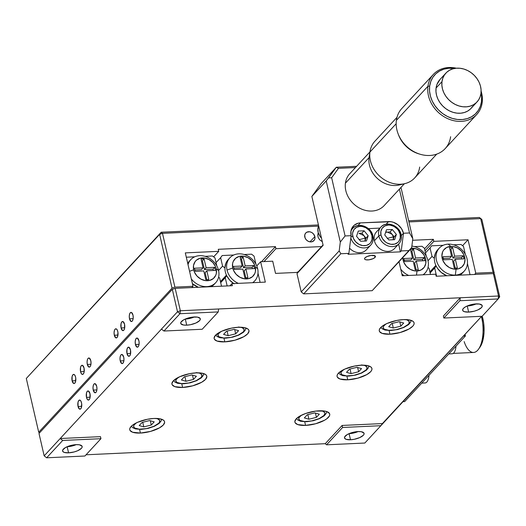 <?xml version="1.0" encoding="UTF-8"?>
<svg xmlns="http://www.w3.org/2000/svg" width="526" height="526" viewBox="0 0 526 526"><rect width="100%" height="100%" fill="white"/><g stroke="black" fill="none" stroke-linecap="round" stroke-linejoin="round"><path stroke-width="0.79" d="M194.521 316.889L189.058 318.592L185.303 319.065L186.71 325.173A10.053 3.544 -13 0 1 180.714 323.332A10.053 3.544 -13 0 1 194.304 316.968A10.053 3.544 -13 0 1 200.301 318.809A10.053 3.544 -13 0 1 186.71 325.173L185.303 319.065A10.053 3.544 167 0 0 194.357 316.961M93.247 390.082L96.876 389.917L93.247 390.082A4.576 1.972 87.3 0 1 94.765 383.638A4.576 1.972 87.3 0 1 96.712 386.34A4.576 1.972 87.3 0 1 95.193 392.784A4.576 1.972 87.3 0 1 93.247 390.082L94.818 392.725L95.942 392.389L96.534 391.357L96.955 388.977L96.712 386.34L95.14 383.704L94.016 384.039L93.424 385.071L93.003 387.445L93.247 390.082M120.25 360.902L123.88 360.731L120.25 360.902A4.576 1.972 87.3 0 1 121.769 354.458A4.576 1.972 87.3 0 1 123.715 357.161A4.576 1.972 87.3 0 1 122.196 363.604A4.576 1.972 87.3 0 1 120.25 360.902L121.822 363.538L122.591 363.492L123.538 362.171L123.958 359.797L123.715 357.161L122.144 354.517L121.019 354.853L120.428 355.885L120.007 358.265L120.25 360.902M86.501 397.38L90.124 397.209L86.501 397.38A4.576 1.972 87.3 0 1 88.013 390.936A4.576 1.972 87.3 0 1 89.959 393.639A4.576 1.972 87.3 0 1 88.44 400.082A4.576 1.972 87.3 0 1 86.501 397.38L87.323 399.385L88.46 400.082L89.512 399.241L89.992 397.939L89.959 393.639L88.388 390.996L87.263 391.331L86.468 393.073L86.501 397.38M78.058 406.499L81.688 406.328L78.058 406.499A4.576 1.972 87.3 0 1 79.577 400.056A4.576 1.972 87.3 0 1 81.517 402.758A4.576 1.972 87.3 0 1 80.005 409.202A4.576 1.972 87.3 0 1 78.058 406.499L79.63 409.136L80.399 409.09L81.339 407.768L81.675 403.606L81.017 401.305L79.952 400.115L78.828 400.45L78.026 402.193L78.058 406.499M135.438 344.484L139.068 344.313L135.438 344.484A4.576 1.972 87.3 0 1 136.957 338.04A4.576 1.972 87.3 0 1 138.903 340.743A4.576 1.972 87.3 0 1 137.385 347.186A4.576 1.972 87.3 0 1 135.438 344.484L137.01 347.127L138.134 346.792L138.726 345.76L139.147 343.379L138.903 340.743L137.332 338.106L136.563 338.152L135.616 339.474L135.195 341.847L135.438 344.484M127.003 353.603L130.626 353.433L127.003 353.603A4.576 1.972 87.3 0 1 128.522 347.16A4.576 1.972 87.3 0 1 130.461 349.862A4.576 1.972 87.3 0 1 128.942 356.306A4.576 1.972 87.3 0 1 127.003 353.603L128.574 356.247L129.698 355.911L130.494 354.169L130.461 349.862L128.89 347.226L127.772 347.561L126.97 349.303L127.003 353.603M140.429 433.056L139.587 429.42L140.429 433.056A17.871 6.299 -13 0 1 129.764 429.781A17.871 6.299 -13 0 1 153.927 418.466A17.871 6.299 -13 0 1 164.585 421.74A17.871 6.299 -13 0 1 140.429 433.056L132.611 432.24L130.034 430.432L129.712 429.242L130.06 427.914L132.69 425.067L137.529 422.325L147.247 419.307L153.927 418.466L159.582 418.735L163.343 420.07L164.322 421.083L164.645 422.279L163.29 425.015L159.477 427.862L150.515 431.412L140.429 433.056M305.553 425.396L304.718 421.76L305.553 425.396A17.871 6.299 -13 0 1 294.895 422.122A17.871 6.299 -13 0 1 319.058 410.806A17.871 6.299 -13 0 1 329.717 414.08A17.871 6.299 -13 0 1 305.553 425.396L297.742 424.581L295.158 422.772L294.836 421.582L296.197 418.847L300.004 416L305.691 413.469L315.784 411.089L324.706 411.076L326.87 411.621L329.454 413.429L329.776 414.62L329.427 415.948L326.791 418.795L324.608 420.202L315.646 423.752L305.553 425.396M182.621 387.458L181.779 383.822L182.621 387.458A17.871 6.299 -13 0 1 171.956 384.184A17.871 6.299 -13 0 1 196.119 372.868A17.871 6.299 -13 0 1 206.777 376.143A17.871 6.299 -13 0 1 182.621 387.458L174.803 386.643L172.226 384.835L171.903 383.645L173.258 380.909L179.728 376.728L189.439 373.71L196.119 372.868L201.774 373.138L205.535 374.473L206.514 375.485L206.836 376.682L205.482 379.417L201.668 382.264L192.707 385.814L182.621 387.458M347.745 379.798L346.91 376.162L347.745 379.798A17.871 6.299 -13 0 1 337.087 376.524A17.871 6.299 -13 0 1 361.25 365.208A17.871 6.299 -13 0 1 371.908 368.483A17.871 6.299 -13 0 1 347.745 379.798L339.934 378.983L337.35 377.175L337.034 375.985L337.383 374.657L338.389 373.25L344.852 369.068L354.57 366.05L361.25 365.208L366.898 365.478L370.666 366.813L371.645 367.825L371.967 369.022L371.619 370.343L370.606 371.757L366.8 374.604L357.838 378.155L347.745 379.798M224.812 341.861L223.971 338.225L224.812 341.861A17.871 6.299 -13 0 1 214.154 338.586A17.871 6.299 -13 0 1 238.311 327.271A17.871 6.299 -13 0 1 248.969 330.545A17.871 6.299 -13 0 1 224.812 341.861L216.995 341.045L214.417 339.237L214.095 338.047L215.45 335.312L221.919 331.13L231.631 328.112L238.311 327.271L243.965 327.54L247.726 328.875L248.706 329.887L249.028 331.084L247.674 333.819L243.86 336.666L234.898 340.217L224.812 341.861M389.944 334.201L389.102 330.565L389.944 334.201A17.871 6.299 -13 0 1 379.279 330.926A17.871 6.299 -13 0 1 403.442 319.611A17.871 6.299 -13 0 1 414.1 322.885A17.871 6.299 -13 0 1 389.944 334.201L382.126 333.385L379.548 331.577L379.226 330.387L379.575 329.059L382.205 326.212L387.044 323.47L396.762 320.452L403.442 319.611L409.09 319.88L412.857 321.215L413.837 322.228L414.159 323.424L413.811 324.746L412.798 326.159L408.991 329.006L400.03 332.557L389.944 334.201M476.451 303.811L470.987 305.514L467.233 305.987L468.64 312.096A10.053 3.544 -13 0 1 462.643 310.255A10.053 3.544 -13 0 1 476.234 303.89A10.053 3.544 -13 0 1 482.23 305.731A10.053 3.544 -13 0 1 468.64 312.096L467.233 305.987A10.053 3.544 167 0 0 476.286 303.89M358.311 431.491L354.767 432.74L349.093 433.661L350.5 439.769A10.053 3.544 -13 0 1 344.504 437.928A10.053 3.544 -13 0 1 358.094 431.563A10.053 3.544 -13 0 1 364.091 433.404A10.053 3.544 -13 0 1 350.5 439.769L349.093 433.661A10.053 3.544 167 0 0 358.147 431.563M76.382 444.569L70.918 446.265L67.164 446.738L68.571 452.847A10.053 3.544 -13 0 1 62.574 451.006A10.053 3.544 -13 0 1 76.165 444.641A10.053 3.544 -13 0 1 82.161 446.482A10.053 3.544 -13 0 1 68.571 452.847L67.164 446.738A10.053 3.544 167 0 0 76.217 444.641M436.166 276.249L435.699 274.21L402.265 275.762L399.017 261.678L402.265 275.762L435.699 274.21L436.166 276.249L493.355 273.592L494.525 274.414L499.7 296.815L494.525 274.414L493.355 273.592L498.53 295.993L498.155 298.946L499.7 296.815L498.53 295.993L493.355 273.592L436.166 276.249M275.532 273.402L297.874 272.369L275.532 273.402L272.711 261.185L275.532 273.402M256.767 265.919L260.626 261.744L272.711 261.185L260.626 261.744L265.328 282.114L231.9 283.659L229.915 285.815L231.9 283.659L232.374 285.697L231.9 283.659L265.328 282.114L260.626 261.744L256.767 265.919M38.996 433.444L44.171 455.851L60.201 438.52L100.479 436.652L100.946 438.691L62.686 440.466L60.201 438.52L62.686 440.466L46.65 457.791L44.171 455.851L38.996 433.444L172.324 289.359L175.178 288.353L232.374 285.697L175.178 288.353L180.352 310.754L175.178 288.353L172.324 289.359L177.499 311.76L172.324 289.359L38.996 433.444M46.65 457.791L44.171 455.851L60.201 438.52L100.479 436.652L100.946 438.691L84.916 456.016L46.65 457.791L62.686 440.466L100.946 438.691L84.916 456.016L46.65 457.791M68.571 452.847L74.245 451.926L77.795 450.677L81.431 448.323L81.997 447.534L82.017 446.114L79.347 444.792L76.165 444.641L70.491 445.568L65.454 447.56L62.739 449.96L62.726 451.374L64.179 452.393L68.571 452.847M86.06 454.78L325.252 443.688L342.13 425.449L342.597 427.48L326.567 444.812L325.252 443.688L326.567 444.812L364.827 443.037L326.567 444.812L342.597 427.48L380.863 425.705L364.827 443.037L380.863 425.705L342.597 427.48L342.13 425.449L382.402 423.575L380.863 425.705L481.678 316.29L382.402 423.575L342.13 425.449L325.252 443.688L86.06 454.78M350.5 439.769L354.261 439.302L359.725 437.599L363.361 435.245L363.926 434.456L363.946 433.036L361.277 431.714L358.094 431.563L352.42 432.49L347.377 434.489L344.668 436.882L344.655 438.296L346.108 439.315L350.5 439.769M443.392 316.008L443.859 318.046L482.125 316.271L498.155 298.946L499.7 296.815L498.53 295.993L498.155 298.946L482.125 316.271L443.859 318.046L459.895 300.721L498.155 298.946L459.895 300.721L443.859 318.046L443.392 316.008L460.27 297.769L459.895 300.721L460.27 297.769L498.53 295.993L180.352 310.754L177.499 311.76L179.977 313.7L180.352 310.754L177.499 311.76L60.201 438.52L161.462 329.085L163.948 331.032L179.977 313.7L180.352 310.754L218.612 308.979L218.244 311.931L179.977 313.7L218.244 311.931L218.612 308.979L460.27 297.769L443.392 316.008M468.64 312.096L474.314 311.175L477.864 309.926L481.5 307.572L482.263 306.033L482.079 305.363L479.416 304.041L474.393 304.048L468.712 305.389L465.517 306.809L463.373 308.414L462.61 309.952L462.795 310.623L464.248 311.642L468.64 312.096M202.208 329.256L218.244 311.931L202.208 329.256L163.948 331.032L202.208 329.256M186.71 325.173L190.471 324.7L195.935 323.003L199.571 320.65L200.334 319.111L200.156 318.44L197.487 317.119L192.463 317.125L186.789 318.467L183.587 319.887L180.878 322.28L180.865 323.7L183.535 325.022L186.71 325.173M161.462 329.085L177.499 311.76L179.977 313.7L163.948 331.032L161.462 329.085M314.864 236.588A5.582 4.642 -137.2 0 1 313.93 240.612A5.582 4.642 -137.2 0 1 308.736 241.519A5.582 4.642 -137.2 0 1 304.797 237.055A5.582 4.642 -137.2 0 1 305.731 233.025A5.582 4.642 -137.2 0 1 310.919 232.117A5.582 4.642 -137.2 0 1 314.864 236.588L309.985 241.855L314.864 236.588L314.929 238.554L314.219 240.257L311.964 241.769L309.998 241.861L308.006 241.184L306.296 239.843L305.119 238.041L304.725 235.089L305.435 233.386L306.816 232.203L309.656 231.782L311.648 232.453L313.365 233.794L314.864 236.588M80.577 371.718L84.199 371.547L80.577 371.718A4.576 1.972 87.3 0 1 82.089 365.274A4.576 1.972 87.3 0 1 84.035 367.976A4.576 1.972 87.3 0 1 82.516 374.42A4.576 1.972 87.3 0 1 80.577 371.718L80.544 367.411L81.339 365.669L82.464 365.333L84.035 367.976L84.068 372.276L83.588 373.578L82.529 374.42L81.398 373.723L80.577 371.718M72.134 380.837L75.764 380.666L72.134 380.837A4.576 1.972 87.3 0 1 73.653 374.394A4.576 1.972 87.3 0 1 75.593 377.096A4.576 1.972 87.3 0 1 74.081 383.539A4.576 1.972 87.3 0 1 72.134 380.837L72.101 376.531L72.904 374.788L74.028 374.453L75.093 375.643L75.751 377.944L75.415 382.106L74.475 383.428L73.706 383.474L72.134 380.837M129.514 318.822L133.144 318.651L129.514 318.822A4.576 1.972 87.3 0 1 131.033 312.378A4.576 1.972 87.3 0 1 132.979 315.081A4.576 1.972 87.3 0 1 131.461 321.524A4.576 1.972 87.3 0 1 129.514 318.822L129.271 316.185L129.692 313.812L130.639 312.49L131.408 312.444L132.979 315.081L133.223 317.717L132.802 320.097L132.21 321.13L131.086 321.465L129.514 318.822M121.079 327.941L124.701 327.777L121.079 327.941A4.576 1.972 87.3 0 1 122.597 321.498A4.576 1.972 87.3 0 1 124.537 324.2A4.576 1.972 87.3 0 1 123.018 330.644A4.576 1.972 87.3 0 1 121.079 327.941L121.046 323.641L121.841 321.899L122.966 321.564L124.537 324.2L124.57 328.507L123.774 330.249L122.65 330.584L121.079 327.941M87.323 364.419L90.952 364.255L87.323 364.419A4.576 1.972 87.3 0 1 88.841 357.976A4.576 1.972 87.3 0 1 90.788 360.678A4.576 1.972 87.3 0 1 89.269 367.122A4.576 1.972 87.3 0 1 87.323 364.419L87.079 361.783L87.5 359.409L88.092 358.377L89.216 358.042L90.788 360.678L91.031 363.315L90.61 365.695L90.018 366.727L88.894 367.063L87.323 364.419M114.326 335.24L117.956 335.069L114.326 335.24A4.576 1.972 87.3 0 1 115.845 328.796A4.576 1.972 87.3 0 1 117.785 331.498A4.576 1.972 87.3 0 1 116.272 337.942A4.576 1.972 87.3 0 1 114.326 335.24L114.083 332.603L114.504 330.223L115.095 329.191L116.22 328.855L117.285 330.045L117.942 332.347L117.607 336.508L116.667 337.83L115.898 337.876L114.326 335.24M424.561 248.811L433.339 239.323L433.812 241.362L425.034 250.849L433.812 241.362L468.048 239.771L475.76 273.172L493.079 272.369L494.243 273.191L493.671 273.809L494.243 273.191L493.079 272.369L480.665 218.606L481.829 219.421L494.243 273.191L481.829 219.421L479.35 217.475L481.829 219.421L479.35 217.475L480.665 218.606L408.939 221.926L480.665 218.606L493.079 272.369L475.76 273.172L474.564 274.467L475.76 273.172L468.048 239.771L433.812 241.362L433.339 239.323L412.601 240.283L433.339 239.323L424.561 248.811M296.697 272.422A7.371 2.597 -13 0 1 298.308 271.771L296.697 272.422M275.933 248.686L263.993 261.586L275.933 248.686L321.564 246.569L275.933 248.686L275.46 246.648L261.527 261.705L275.46 246.648L275.933 248.686M218.27 249.298L275.46 246.648L218.27 249.298L218.737 251.336L185.31 252.888L218.737 251.336L218.27 249.298M213.628 256.866L218.737 251.336L213.628 256.866M191.826 287.577L193.022 286.289L185.31 252.888L193.022 286.289L191.826 287.577M38.714 432.227L172.041 288.136L159.628 234.366L26.3 378.457L38.714 432.227L39.568 432.826L38.714 432.227L172.041 288.136L159.628 234.366L26.3 378.457L38.714 432.227M26.3 378.457L161.173 232.236L159.628 234.366L162.488 233.36L161.173 232.236L159.628 234.366L162.488 233.36L174.902 287.13L172.041 288.136L174.902 287.13L193.022 286.289L174.902 287.13L162.488 233.36L161.173 232.236L318.44 224.944L161.173 232.236L26.3 378.457M318.559 226.121L162.488 233.36L318.559 226.121M408.669 220.756L479.35 217.475L408.669 220.756M322.3 241.677L319.683 239.79L318.276 237.634L317.724 235.247L318.243 232.722M462.571 245.688L468.048 239.771L462.571 245.688M416.493 275.098L417.013 271.008A12.506 10.395 -137.2 0 1 402.798 257.595L403.83 262.342L406.46 266.373L410.3 269.378L414.758 270.89L417.013 271.008L416.493 275.098M400.753 269.187A16.977 14.103 42.8 0 0 408.735 275.46A16.977 14.103 -137.2 0 1 400.753 269.187M411.746 248.2L411.391 247.897L411.746 248.2A12.506 10.395 -137.2 0 1 425.652 259.081A12.506 10.395 -137.2 0 1 417.013 271.008L421.122 269.937L424.212 267.3L425.804 263.487L425.652 259.081L423.785 254.755L420.491 251.165L416.257 248.864L411.122 248.246A12.506 10.395 -137.2 0 1 411.746 248.2M401.864 274A16.977 14.103 42.8 0 0 404.067 275.677L401.864 274M428.039 267.471L429.052 268.267L430.478 274.454L429.052 268.267L428.039 267.471M424.423 248.219L426.264 256.195L424.423 248.219L421.937 246.273L414.501 246.622M411.871 246.063A16.977 14.103 -137.2 0 1 426.599 256.846A16.977 14.103 -137.2 0 1 425.146 272.955A16.977 14.103 -137.2 0 1 422.97 274.802A16.977 14.103 42.8 0 0 427.27 258.365A16.977 14.103 42.8 0 0 411.871 246.063M403.869 258.522L404.586 261.619L403.869 258.522L412.489 258.128L403.869 258.522M404.27 260.252L410.799 259.949L412.489 258.128L410.799 259.949L404.27 260.252M411.851 251.093L413.863 259.805L415.547 257.983L413.535 249.265L411.851 251.093L413.535 249.265L410.477 249.409L412.489 258.128L410.477 249.409L413.535 249.265L415.547 257.983L424.166 257.582L424.883 260.679L416.263 261.08L418.275 269.799L415.218 269.937L413.206 261.225L404.586 261.619L413.206 261.225L415.218 269.937L418.275 269.799L416.263 261.08L414.573 262.901L416.191 269.891L414.573 262.901L416.263 261.08L424.883 260.679L424.166 257.582L422.483 259.41L422.799 260.778L422.483 259.41L424.166 257.582L415.547 257.983L413.863 259.805L422.483 259.41L413.863 259.805L411.851 251.093L410.872 251.139L411.851 251.093M448.185 244.136L450.808 246.385A12.506 10.395 -137.2 0 1 464.721 257.267A12.506 10.395 -137.2 0 1 456.075 269.194L455.332 275.091A16.977 14.103 42.8 0 0 467.062 258.904A16.977 14.103 42.8 0 0 448.185 244.136A16.977 14.103 -137.2 0 1 464.971 253.742A16.977 14.103 -137.2 0 1 464.215 271.14A16.977 14.103 -137.2 0 1 455.332 275.091L455.075 275.368L455.332 275.091A16.977 14.103 -137.2 0 1 438.546 265.485A16.977 14.103 -137.2 0 1 439.295 248.088A16.977 14.103 -137.2 0 1 448.185 244.136A16.977 14.103 42.8 0 0 436.448 260.324A16.977 14.103 42.8 0 0 455.332 275.091L456.075 269.194A12.506 10.395 -137.2 0 1 442.169 258.312A12.506 10.395 -137.2 0 1 450.808 246.385L448.185 244.136M463.419 271.883L459.803 275.151A16.977 14.103 42.8 0 0 462.525 272.968L464.215 271.14M429.887 271.883L435.87 265.413L429.887 271.883M443.214 245.287L431.609 245.826L430.064 247.956L432.017 256.425L434.358 258.253L432.017 256.425L428.006 260.764L432.017 256.425L430.064 247.956L425.501 252.888M436.587 276.229L434.693 268.004L430.13 272.935L436.146 265.998L434.693 268.004L436.587 276.229M438.5 249.041A16.977 14.103 42.8 0 0 437.612 249.909A16.977 14.103 42.8 0 0 434.358 258.253L435.318 253.519L437.869 249.633M446.798 275.755L441.268 272.475L437.527 268.365L436.146 265.998A16.977 14.103 42.8 0 0 446.804 275.755M470.02 274.677L467.436 263.487M465.332 254.387L463.491 246.405L461.006 244.465L453.57 244.807M434.358 258.253A16.977 14.103 42.8 0 0 436.146 265.998M450.913 249.278L452.932 257.996L454.615 256.169L452.603 247.457L450.913 249.278L449.94 249.324L450.913 249.278L452.603 247.457L454.615 256.169L452.932 257.996L461.545 257.595L463.235 255.774L454.615 256.169L463.235 255.774L461.545 257.595L461.861 258.963L461.545 257.595L452.932 257.996L450.913 249.278M463.952 258.871L463.235 255.774L463.952 258.871L455.332 259.265L463.952 258.871M453.642 261.093L455.332 259.265L453.642 261.093L455.26 268.082L453.642 261.093M452.268 259.41L454.28 268.128L457.344 267.984L455.332 259.265L457.344 267.984L454.28 268.128L452.268 259.41L443.655 259.811L442.938 256.714L451.558 256.313L449.546 247.595L452.603 247.457L449.546 247.595L451.558 256.313L449.868 258.135L451.558 256.313L442.938 256.714L443.655 259.811L452.268 259.41M450.808 246.385L446.692 247.457L443.609 250.093L442.603 251.888L441.873 256.077L442.899 260.528L445.529 264.565L449.368 267.563L453.826 269.082L458.225 268.878L461.9 266.984L464.28 263.69L465.017 259.502L463.991 255.051L461.355 251.02L457.521 248.016L453.064 246.503L450.808 246.385M443.333 258.444L449.868 258.135L443.333 258.444M188.025 264.644A16.977 14.103 -137.2 0 1 190.8 259.614A16.977 14.103 -137.2 0 1 199.683 255.662A16.977 14.103 42.8 0 0 188.025 264.644M206.83 286.617A16.977 14.103 -137.2 0 1 191.319 278.898A16.977 14.103 42.8 0 0 206.83 286.617A16.977 14.103 42.8 0 0 218.56 270.43L216.219 268.793A12.506 10.395 -137.2 0 1 207.579 280.72A12.506 10.395 -137.2 0 1 193.667 269.838L189.557 271.284L193.667 269.838L194.396 272.054L197.033 276.091L200.866 279.089L205.324 280.608L209.729 280.404L213.398 278.51L215.785 275.216L216.37 273.198L216.219 268.793L215.489 266.577L212.859 262.546L209.019 259.542L204.561 258.029L200.163 258.233L196.487 260.127L195.107 261.619L193.515 265.433L193.667 269.838A12.506 10.395 -137.2 0 1 202.313 257.911A12.506 10.395 -137.2 0 1 216.219 268.793L218.56 270.43A16.977 14.103 42.8 0 0 199.683 255.662A16.977 14.103 -137.2 0 1 218.56 270.43A16.977 14.103 -137.2 0 1 215.713 282.672A16.977 14.103 -137.2 0 1 206.83 286.617L206.573 286.894L206.83 286.617M190.8 259.614L189.11 261.435A16.977 14.103 42.8 0 0 187.71 263.283L189.156 261.389M192.431 283.711A16.977 14.103 42.8 0 0 198.302 287.281L192.431 283.711M205.784 279.654L208.842 279.51L206.83 270.791L205.147 272.619L206.757 279.608L205.147 272.619L206.83 270.791L215.45 270.397L214.733 267.3L213.05 269.121L213.365 270.489L213.05 269.121L214.733 267.3L206.12 267.701L204.43 269.522L213.05 269.121L204.43 269.522L206.12 267.701L204.101 258.983L202.418 260.804L204.43 269.522L202.418 260.804L204.101 258.983L201.044 259.121L203.056 267.839L201.366 269.667L203.056 267.839L194.436 268.24L195.153 271.337L203.772 270.936L205.784 279.654L203.772 270.936L195.153 271.337L194.436 268.24L203.056 267.839L201.044 259.121L204.101 258.983L206.12 267.701L214.733 267.3L215.45 270.397L206.83 270.791L208.842 279.51L205.784 279.654M201.445 260.85L202.418 260.804L201.445 260.85M194.837 269.969L201.366 269.667L194.837 269.969M213.766 284.77L211.307 286.677A16.977 14.103 42.8 0 0 214.029 284.494L215.713 282.672M219.618 277.978L221.518 286.203L219.618 277.978L218.606 277.182L219.618 277.978M214.989 257.931L216.83 265.913L214.989 257.931L212.504 255.991L205.068 256.333M194.719 256.813L186.309 257.207M257.628 268.622A16.977 14.103 -137.2 0 1 254.781 280.858A16.977 14.103 -137.2 0 1 252.605 282.699A16.977 14.103 42.8 0 0 257.628 268.622A16.977 14.103 42.8 0 0 238.751 253.848A16.977 14.103 -137.2 0 1 257.628 268.622L255.288 266.984L257.628 268.622M227.022 270.042L232.735 268.03A12.506 10.395 -137.2 0 1 241.375 256.096A12.506 10.395 -137.2 0 1 255.288 266.984L254.558 264.769L251.928 260.732L248.088 257.733L243.63 256.215L239.231 256.418L235.556 258.312L233.169 261.606L232.584 263.625L232.735 268.03L233.465 270.246L236.095 274.276L239.935 277.281L244.393 278.793L248.791 278.589L252.467 276.696L254.854 273.408L255.439 271.383L255.288 266.984A12.506 10.395 -137.2 0 1 246.641 278.911A12.506 10.395 -137.2 0 1 232.735 268.03L227.022 270.042A16.977 14.103 42.8 0 0 238.37 283.363A16.977 14.103 -137.2 0 1 227.022 270.042A16.977 14.103 -137.2 0 1 229.862 257.799A16.977 14.103 -137.2 0 1 238.751 253.848A16.977 14.103 42.8 0 0 227.022 270.042M254.058 256.123L255.899 264.098L254.058 256.123L251.573 254.176L244.136 254.525M258.003 273.204L260.114 282.35L258.003 273.204M244.209 270.805L245.898 268.983L254.518 268.582L245.898 268.983L244.209 270.805L245.826 277.794L244.209 270.805M247.91 277.702L245.898 268.983L247.91 277.702L244.853 277.84L247.91 277.702M242.841 269.121L244.853 277.84L242.841 269.121L234.221 269.522L242.841 269.121M233.505 266.426L234.221 269.522L233.505 266.426L242.124 266.031L233.505 266.426M233.906 268.155L240.435 267.852L242.124 266.031L240.435 267.852L233.906 268.155M240.112 257.313L242.124 266.031L240.112 257.313L243.17 257.168L240.112 257.313M240.507 259.035L241.487 258.996L243.17 257.168L241.487 258.996L240.507 259.035M252.434 268.681L252.118 267.313L243.499 267.708L252.118 267.313L253.802 265.485L245.182 265.886L243.499 267.708L241.487 258.996L243.499 267.708L245.182 265.886L243.17 257.168L245.182 265.886L253.802 265.485L254.518 268.582M229.862 257.799L228.179 259.627A16.977 14.103 42.8 0 0 224.924 267.971A16.977 14.103 42.8 0 0 226.713 275.709A16.977 14.103 42.8 0 0 233.702 283.58M226.436 275.131L220.453 281.594L226.436 275.131M220.696 282.646L226.713 275.709L225.26 277.715L227.153 285.94L225.26 277.715L220.696 282.646M233.781 255.005L222.176 255.544L220.631 257.674L222.583 266.136L224.924 267.971L222.583 266.136L218.573 270.476L222.583 266.136L220.631 257.674L216.068 262.599M224.924 267.971L225.891 263.23L228.442 259.351M253.887 281.726L254.781 280.858M234.09 283.823L229.816 280.259L226.713 275.709M453.221 353.406L473.571 352.466A24.571 10.579 -92.7 0 0 481.395 316.593A24.571 10.579 87.3 0 1 478.476 349.257A24.571 10.579 87.3 0 1 464.162 341.611M478.476 349.257L479.936 347.226A22.335 9.613 -92.7 0 0 482.217 316.172L483.716 323.418L484.052 332.123L482.927 340.177L481.862 343.563L479.903 347.278M402.66 401.693L404.672 401.594L402.66 401.693L463.413 336.029L465.431 335.936L404.672 401.594L465.431 335.936L465.043 334.266M453.8 352.9A10.053 4.326 -92.7 0 0 455.983 346.147A10.053 4.326 87.3 0 1 453.8 352.9A10.053 4.326 -92.7 0 1 452.15 353.774L448.777 353.932M426.796 382.086A10.053 4.326 -92.7 0 0 428.979 375.327A10.053 4.326 87.3 0 1 426.796 382.086A10.053 4.326 -92.7 0 1 425.146 382.961L421.773 383.119M238.258 327.047A13.4 4.721 -13 0 1 242.664 332.465A13.4 4.721 -13 0 1 226.029 338.001A2.236 0.96 87.3 0 1 225.647 338.192A2.236 0.96 -92.7 0 0 226.029 338.001A13.4 4.721 -13 0 1 220.552 331.774L218.251 334.141L217.988 335.141L218.967 336.791L223.767 338.001L231.039 337.37L238.324 335.101L243.176 331.965L243.932 330.913L243.952 329.02L242.013 327.665L240.237 327.231M223.589 334.385L228.166 335.687L227.107 331.084L228.166 335.687L235.668 333.826L234.688 329.559L235.668 333.826L238.594 330.67L234.017 329.368L226.509 331.229L223.589 334.385L228.166 335.687L235.668 333.826L238.594 330.67L234.017 329.368L226.509 331.229L223.589 334.385M405.368 319.571A13.4 4.721 -13 0 1 407.144 325.338A13.4 4.721 -13 0 1 391.16 330.341A2.236 0.96 87.3 0 1 390.779 330.532A2.236 0.96 -92.7 0 0 391.16 330.341A13.4 4.721 -13 0 1 385.683 324.115L383.382 326.488L383.119 327.481L384.098 329.131L388.898 330.341L396.17 329.71L403.455 327.442L408.301 324.305L409.057 323.253L409.083 321.36L407.144 320.005L405.368 319.571M388.721 326.725L393.297 328.027L392.232 323.424L393.297 328.027L400.799 326.166L399.813 321.899L400.799 326.166L403.725 323.01L399.142 321.708L391.64 323.569L388.721 326.725L393.297 328.027L400.799 326.166L403.725 323.01L399.142 321.708L391.64 323.569L388.721 326.725M390.397 330.367A2.236 0.96 -92.7 0 0 390.779 330.532L397.748 329.506L403.777 327.494L408.623 324.601L410.582 322.221L411.082 320.367M196.066 372.645A13.4 4.721 -13 0 1 200.472 378.062A13.4 4.721 -13 0 1 183.837 383.599A2.236 0.96 87.3 0 1 183.456 383.789A2.236 0.96 -92.7 0 0 183.837 383.599A13.4 4.721 -13 0 1 178.36 377.372L176.059 379.746L175.796 380.739L176.775 382.389L181.575 383.599L188.847 382.967L196.132 380.699L200.985 377.563L201.734 376.511L201.76 374.617L199.821 373.263L198.046 372.829M181.398 379.982L185.974 381.284L184.915 376.682L185.974 381.284L193.476 379.424L196.402 376.268L191.819 374.966L184.317 376.826L181.398 379.982L185.974 381.284L193.476 379.424L192.496 375.156L193.476 379.424L196.402 376.268L191.819 374.966L184.317 376.826L181.398 379.982M183.074 383.625A2.236 0.96 -92.7 0 0 183.456 383.789M155.854 418.426A13.4 4.721 -13 0 1 157.629 424.193A13.4 4.721 -13 0 1 141.645 429.196A2.236 0.96 87.3 0 1 141.264 429.394A2.236 0.96 -92.7 0 0 141.645 429.196A13.4 4.721 -13 0 1 136.168 422.97L133.867 425.343L133.604 426.336L134.584 427.986L139.383 429.203L146.655 428.565L153.94 426.297L158.786 423.16L159.542 422.108L159.569 420.215L157.629 418.86L155.854 418.426M139.206 425.587L143.782 426.882L142.717 422.279L143.782 426.882L151.284 425.021L150.298 420.754L151.284 425.021L154.21 421.865L149.627 420.563L142.125 422.424L139.206 425.587L143.782 426.882L151.284 425.021L154.21 421.865L149.627 420.563L142.125 422.424L139.206 425.587M140.883 429.223A2.236 0.96 -92.7 0 0 141.264 429.394L148.233 428.361L154.263 426.349L159.108 423.456L161.068 421.083L161.567 419.222M361.198 364.985A13.4 4.721 -13 0 1 365.603 370.409A13.4 4.721 -13 0 1 348.968 375.939A2.236 0.96 87.3 0 1 348.587 376.136A2.236 0.96 -92.7 0 0 348.968 375.939A13.4 4.721 -13 0 1 343.491 369.712L341.19 372.086L340.927 373.079L341.907 374.729L346.706 375.945L353.972 375.308L361.263 373.039L366.109 369.903L366.865 368.851L366.885 366.957L364.952 365.603L363.17 365.169M346.529 372.329L351.105 373.624L350.04 369.022L351.105 373.624L358.607 371.764L357.621 367.496L358.607 371.764L361.533 368.608L356.95 367.306L349.448 369.167L346.529 372.329L351.105 373.624L358.607 371.764L361.533 368.608L356.95 367.306L349.448 369.167L346.529 372.329M320.978 410.767A13.4 4.721 -13 0 1 322.76 416.533A13.4 4.721 -13 0 1 306.776 421.536A2.236 0.96 87.3 0 1 306.388 421.734A2.236 0.96 -92.7 0 0 306.776 421.536A13.4 4.721 -13 0 1 301.293 415.316L298.998 417.683L298.735 418.676L299.715 420.327L304.515 421.543L311.78 420.905L319.072 418.637L323.917 415.507L324.936 413.456L324.693 412.562L322.76 411.2L320.978 410.767M304.33 417.927L308.913 419.222L307.848 414.62L308.913 419.222L316.415 417.361L315.429 413.094L316.415 417.361L319.341 414.205L314.758 412.903L307.256 414.764L304.33 417.927L308.913 419.222L316.415 417.361L319.341 414.205L314.758 412.903L307.256 414.764L304.33 417.927M306.014 421.563A2.236 0.96 -92.7 0 0 306.388 421.734L313.365 420.701L319.394 418.696L324.233 415.803L326.199 413.423L326.699 411.562M401.844 184.146A23.453 19.488 -137.2 0 1 378.779 179.655A23.453 19.488 -137.2 0 1 369.042 157.629L345.418 183.166A23.453 19.488 42.8 0 0 358.706 207.638A23.453 19.488 42.8 0 0 384.177 205.581L404.389 183.738M396.972 117.364L374.939 141.172A27.069 22.493 42.8 0 0 369.936 152.067L396.163 123.728L369.936 152.067L369.042 157.629A23.453 19.488 42.8 0 0 377.576 178.63A23.453 19.488 42.8 0 0 399.247 184.981L404.803 183.64A27.069 22.493 -137.2 0 1 379.792 176.309A27.069 22.493 -137.2 0 1 369.936 152.067A27.069 22.493 42.8 0 0 385.282 180.319A27.069 22.493 42.8 0 0 414.679 177.946L436.712 154.131M419.676 167.051A27.069 22.493 -137.2 0 1 404.803 183.64M419.419 154.026A27.069 22.493 -137.2 0 1 398.419 134.59M433.385 74.39L401.825 108.501A29.528 24.538 42.8 0 0 396.374 120.382L427.934 86.277A29.528 24.538 -137.2 0 1 433.385 74.39A29.528 24.538 -137.2 0 1 456.351 68.209A29.528 24.538 42.8 0 0 427.934 86.277L429.67 86.1L429.538 91.031L430.399 96.074L432.234 101.038L434.963 105.719L438.487 109.954L442.662 113.57L447.337 116.424L452.327 118.416L457.442 119.468L462.485 119.534L467.259 118.62L471.585 116.752L475.3 114.004L478.252 110.486L480.33 106.331L481.461 101.696A28.187 23.42 -137.2 0 0 481.02 92.911L481.592 96.764L481.461 101.696L482.184 102.616L481.461 101.696A28.187 23.42 -137.2 0 1 452.327 118.416A28.187 23.42 -137.2 0 1 429.67 86.1L427.934 86.277L396.374 120.382A29.528 24.538 42.8 0 0 413.107 151.192A29.528 24.538 42.8 0 0 445.174 148.608L476.734 114.497A29.528 24.538 -137.2 0 1 444.667 117.088A29.528 24.538 -137.2 0 1 427.934 86.277A29.528 24.538 42.8 0 0 451.67 120.132A29.528 24.538 42.8 0 0 482.184 102.616A29.528 24.538 -137.2 0 1 476.734 114.497M445.897 73.107L439.992 79.485A21.218 17.634 42.8 0 0 436.074 88.026L441.978 81.642A21.218 17.634 -137.2 0 1 445.897 73.107A21.218 17.634 -137.2 0 1 468.942 71.247A21.218 17.634 -137.2 0 1 480.968 93.385L480.113 96.876L478.548 99.999L476.326 102.649L473.531 104.72L470.277 106.12L466.68 106.811L462.887 106.765L459.034 105.969L455.279 104.47L451.762 102.32L448.612 99.598L445.963 96.416L443.911 92.885L442.53 89.157L441.879 85.357L441.978 81.642L436.074 88.026A21.218 17.634 42.8 0 0 448.099 110.171A21.218 17.634 42.8 0 0 471.138 108.31L477.043 101.926A21.218 17.634 -137.2 0 1 454.004 103.786A21.218 17.634 -137.2 0 1 441.978 81.642L442.826 78.157L444.398 75.027L446.62 72.378L449.414 70.313L452.669 68.906L456.266 68.216L460.059 68.268L463.912 69.057L467.667 70.556L471.184 72.706L474.327 75.428L476.977 78.617L479.035 82.141L480.416 85.876L481.066 89.67L480.968 93.385A21.218 17.634 -137.2 0 1 477.043 101.926M429.67 86.1L430.801 81.464L432.878 77.309L435.83 73.791L439.545 71.043L443.872 69.176L448.645 68.262L454.576 68.439A28.187 23.42 -137.2 0 0 429.67 86.1M440.038 79.439L436.922 84.541L436.074 88.026L435.969 91.741L436.619 95.535L438 99.269L440.058 102.8L442.708 105.982L445.851 108.704L449.368 110.854L453.129 112.354L456.976 113.149L460.776 113.195L464.366 112.505L467.627 111.104L470.422 109.033L472.644 106.383M482.184 102.616A29.528 24.538 42.8 0 0 481.119 91.123A29.528 24.538 -137.2 0 1 482.184 102.616M396.374 120.382A29.528 24.538 42.8 0 0 420.11 154.236A29.528 24.538 42.8 0 0 450.624 136.721M369.936 152.067A27.069 22.493 -137.2 0 1 370.028 151.462L369.12 157.103A23.453 19.488 42.8 0 0 369.042 157.629L369.936 152.067M369.962 151.882L349.751 173.725A23.453 19.488 42.8 0 0 345.418 183.166L369.042 157.629M318.986 227.324L317.882 228.514A11.164 9.277 42.8 0 0 321.465 238.054L319.979 236.292L318.177 232.466L317.882 228.514L318.986 227.324M318.657 225.904L317.882 228.514A11.164 9.277 42.8 0 1 318.657 225.904M375.038 257.392A5.582 1.966 -13 0 1 369.14 259.785A5.582 1.966 -13 0 1 364.557 258.884A5.582 1.966 -13 0 1 364.965 257.858A5.582 1.966 -13 0 1 370.856 255.465A5.582 1.966 -13 0 1 375.439 256.372A5.582 1.966 -13 0 1 375.038 257.392L374.63 255.629L375.038 257.392L375.459 256.537L375.051 255.846L371.086 255.432L366.984 256.55L364.965 257.858L364.544 258.713L364.952 259.403L366.122 259.824L368.917 259.818L373.013 258.7L375.038 257.392M296.986 273.592L323.142 245.326L311.859 196.441L321.123 183.666L311.859 196.441L323.142 245.326L296.986 273.592L301.214 291.923L303.699 293.87L340.828 253.742L339.191 250.889L340.309 242.039L345.082 235.957L351.125 235.674A13.4 11.138 -137.2 0 1 353.373 226.016A13.4 11.138 -137.2 0 1 360.389 222.892L388.582 221.591L386.137 224.227L388.582 221.591A13.4 11.138 -137.2 0 1 403.481 233.248L401.312 235.595L403.481 233.248L401.246 250.941L400.398 251.849L398.609 244.103L400.398 251.849L401.246 250.941L409.3 250.567L372.171 290.694L303.699 293.87L340.828 253.742L339.191 250.889L301.214 291.923L339.191 250.889L340.309 242.039L326.205 180.937L311.859 196.441L326.205 180.937L340.309 242.039L345.082 235.957L331.643 177.735L338.455 168.333L336.311 167.248L328.592 177.9L331.643 177.735L328.592 177.9L326.205 180.937L336.311 167.248L321.123 183.666L336.311 167.248L356.615 166.308L336.311 167.248L338.455 168.333L355.471 167.544L338.455 168.333L331.643 177.735L345.082 235.957L351.125 235.674L348.883 253.368L351.125 235.674L350.967 230.96L351.598 228.79L354.149 225.266L358.088 223.241L360.389 222.892L357.943 225.536L360.389 222.892L390.989 221.716L393.422 222.301L397.952 224.773L401.483 228.613L403.481 233.248L409.524 232.965L399.405 189.123L409.524 232.965L403.481 233.248L401.246 250.941L409.3 250.567L411.687 247.522L412.805 238.679L400.976 187.427L412.805 238.679L409.524 232.965L412.805 238.679L411.687 247.522L372.171 290.694M323.056 244.952L298.525 271.462L323.056 244.952M379.95 228.1L368.43 228.632L379.95 228.1M348.041 254.282L400.398 251.849L348.041 254.282L348.883 253.368L340.828 253.742L348.883 253.368L348.041 254.282M353.65 227.502A12.282 10.211 42.8 0 0 350.895 231.407A12.282 10.211 -137.2 0 1 352.716 228.369A12.282 10.211 -137.2 0 1 364.137 226.371A12.282 10.211 -137.2 0 1 372.809 236.2A1.677 0.592 167 0 0 372.927 235.885A1.677 0.592 167 0 0 371.928 235.582A10.612 8.817 -137.2 0 1 364.597 245.701A10.612 8.817 -137.2 0 1 352.801 236.47A1.677 0.592 167 0 0 351.44 236.759M350.96 236.989A1.677 0.592 -13 0 1 352.801 236.47A10.612 8.817 -137.2 0 1 360.132 226.351A10.612 8.817 -137.2 0 1 371.928 235.582A1.677 0.592 -13 0 1 372.927 235.885A1.677 0.592 -13 0 1 372.809 236.2A12.282 10.211 -137.2 0 1 370.751 245.057A12.282 10.211 -137.2 0 1 359.679 247.187A12.282 10.211 -137.2 0 1 350.842 237.93A12.282 10.211 42.8 0 0 369.811 245.925M349.547 248.167A12.282 10.211 42.8 0 0 366.32 249.843L370.751 245.057C372.967 242.512 373.69 239.455 372.927 235.891C371.33 226.884 358.232 221.748 352.716 228.369L351.171 230.04M365.208 238.166L358.956 239.718L365.208 238.166L365.005 241.053L365.984 238.127L368.18 235.76L365.984 238.127L363.946 235.648L365.208 238.166M358.995 233.307L363.946 235.648L361.901 233.169L364.097 230.802L358.285 231.072L356.549 236.299L360.632 241.256L366.444 240.987L368.18 235.76L364.097 230.802L361.901 233.169L358.995 233.307M371.928 235.582L372.06 239.317L370.712 242.552L369.535 243.827L366.425 245.432L362.69 245.603L358.91 244.32L355.655 241.769L353.419 238.35L352.545 234.576L352.676 232.735L354.024 229.5L356.641 227.258L360.132 226.351L362.039 226.45L365.82 227.738L369.081 230.283L370.35 231.913L371.928 235.582M364.097 230.802L358.285 231.072L356.549 236.299L360.632 241.256L366.444 240.987L368.18 235.76L364.097 230.802M381.843 226.193A12.282 10.211 42.8 0 0 378.851 235.918L374.42 240.704L378.851 235.918A1.677 0.592 -13 0 1 380.995 235.161A10.612 8.817 -137.2 0 1 388.326 225.043A10.612 8.817 -137.2 0 1 400.122 234.274A1.677 0.592 -13 0 1 401.121 234.576A1.677 0.592 -13 0 1 401.003 234.892A12.282 10.211 -137.2 0 1 398.945 243.748A12.282 10.211 -137.2 0 1 387.517 245.747A12.282 10.211 -137.2 0 1 378.851 235.918A12.282 10.211 -137.2 0 1 380.909 227.061A12.282 10.211 -137.2 0 1 392.33 225.062A12.282 10.211 -137.2 0 1 401.003 234.892A1.677 0.592 167 0 0 401.121 234.576A1.677 0.592 167 0 0 400.122 234.274A10.612 8.817 -137.2 0 1 392.79 244.393A10.612 8.817 -137.2 0 1 380.995 235.161A1.677 0.592 167 0 0 378.851 235.918A12.282 10.211 42.8 0 0 386.834 245.458A12.282 10.211 42.8 0 0 398.004 244.616M374.42 240.704A12.282 10.211 42.8 0 0 383.092 250.534A12.282 10.211 42.8 0 0 394.513 248.535L398.945 243.748C401.16 241.204 401.884 238.146 401.121 234.583C399.523 225.575 386.426 220.44 380.909 227.061L376.478 231.848A12.282 10.211 42.8 0 0 374.42 240.704M393.395 236.858L387.149 238.41L393.395 236.858L393.211 239.744L394.178 236.818L396.374 234.451L394.178 236.818L392.14 234.346L393.395 236.858M385.716 232.065L387.189 231.999L392.14 234.346L390.095 231.867L392.291 229.494L386.478 229.763L384.743 234.99L388.826 239.948L394.638 239.678L396.374 234.451L392.291 229.494L390.095 231.867L385.617 232.347M400.122 234.274L400.253 238.015L398.899 241.25L397.728 242.519L394.612 244.123L390.884 244.294L387.103 243.012L385.374 241.875L382.573 238.83L380.995 235.161L380.863 231.427L382.218 228.192L384.835 225.95L388.326 225.043L390.233 225.148L394.013 226.43L397.268 228.974L398.544 230.605L400.122 234.274M392.291 229.494L386.478 229.763L384.743 234.99L388.826 239.948L394.638 239.678L396.374 234.451L392.291 229.494M423.463 274.776L425.146 272.955M437.612 249.909L439.295 248.088M215.759 334.996L217.034 336.449L219.855 337.731L225.661 338.192L232.617 337.166L238.646 335.154L243.492 332.261L245.451 329.881L245.951 328.02M390.792 330.532L384.986 330.072L382.159 328.789L380.89 327.336M173.567 380.594L174.842 382.047L177.663 383.329L183.469 383.789L190.425 382.764L196.454 380.752L201.3 377.859L203.26 375.479L203.759 373.618M141.277 429.387L135.471 428.927L132.644 427.645L131.375 426.192M338.698 372.934L339.967 374.387L342.794 375.669L348.6 376.129L355.556 375.104L361.586 373.092L366.425 370.199L368.391 367.825L368.89 365.964M306.408 421.734L300.602 421.267L297.775 419.985L296.506 418.532"/></g></svg>
